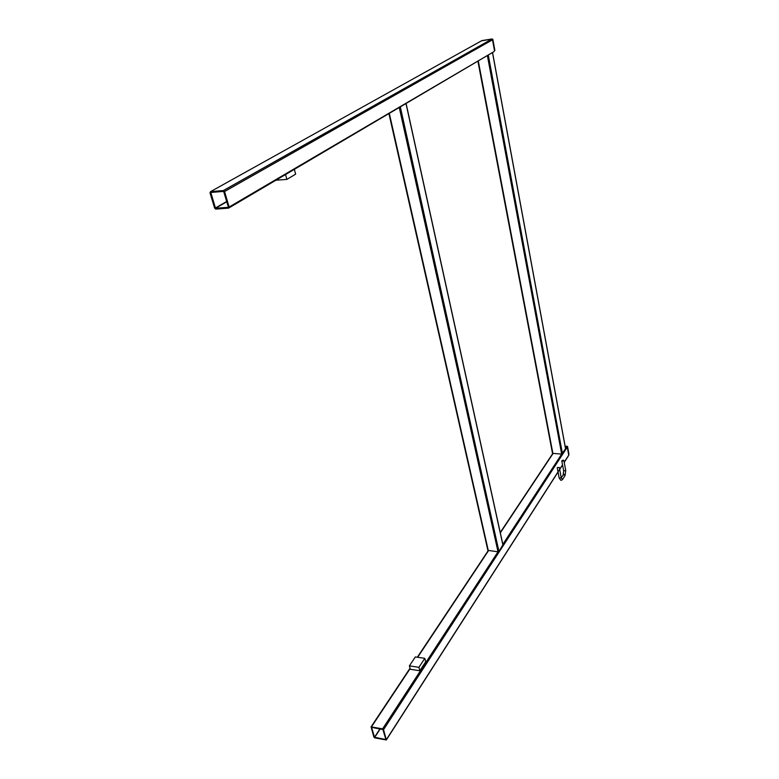 <?xml version="1.0" encoding="UTF-8"?>
<svg xmlns="http://www.w3.org/2000/svg" width="779" height="779" viewBox="0 0 779 779"><rect width="100%" height="100%" fill="white"/><g stroke="black" fill="none" stroke-linecap="round" stroke-linejoin="round"><path stroke-width="1.17" d="M383.541 729.68L386.335 739.962L374.835 737.908L373.901 737.109L371.067 726.856L382.596 728.871L383.541 729.68L567.268 447.146L568.738 455.15L567.55 446.727L565.184 446.523L567.268 447.146L568.738 455.15L564.191 462.259M385.741 739.514L374.495 737.226L371.564 727.333L382.937 729.563L385.839 739.359M224.547 191.527L492.513 39.817L494.529 50.781L492.883 39.612L492.094 38.969L481.909 40.596L491.812 39.174L492.513 39.817L494.529 50.781L494.003 51.609L229.123 207.039L228.568 208.129L215.686 209.093L214.634 208.129L209.999 192.754L210.544 191.644L223.495 190.553L224.547 191.527L229.123 207.039M228.325 207.302L215.52 208.266L210.788 192.471L223.641 191.391L228.422 207.253M565.544 448.792L561.678 454.108L552.554 453.349M492.143 52.699L487.372 55.513L561.678 454.108L502.844 544.375M491.929 52.884L487.605 55.377M502.864 544.891L498.94 551.435L498.015 551.785L487.995 550.402M405.693 103.685L399.257 107.483L498.015 551.785L382.596 728.871M405.401 103.919L399.559 107.298M563.159 460.087L563.85 460.447L562.467 461.178L561.776 460.817L563.159 460.087M557.297 467.595L559.341 467.468L557.297 467.595M424.808 658.343L418.907 667.34L409.384 665.87L415.353 656.931L424.808 658.343L425.714 661.751L419.842 670.768L418.907 667.34M419.842 670.768L410.329 669.278L409.384 665.87M275.912 180.212L286.857 179.404L295.631 174.165L294.345 169.345M285.542 174.535L286.857 179.404M481.539 40.8L491.715 39.174L223.369 190.553M478.267 60.879L552.924 453.69L500.322 532.875M389.296 113.345L488.365 550.88L417.671 657.281M410.144 668.616L371.495 726.797M567.122 446.221L565.505 448.246M562.526 464.849L559.682 469.289M559.604 469.406L386.442 739.524M379.957 728.881L374.495 737.226M380.21 728.93L374.68 737.382M481.909 40.596L210.544 191.644M494.003 51.609L229.055 207.847M226.767 201.43L215.306 208.081M226.845 201.712L215.54 208.266L226.845 201.703M565.593 449.035L492.523 52.768M562.477 453.816L488.326 55.251M502.952 545.271L406.054 103.811M498.94 551.435L400.377 107.161M563.85 460.447L565.72 470.516L563.655 470.876L563.178 474.615M562.74 479.212L564.931 475.726L563.977 474.138L561.26 477.663M561.338 480.292L562.555 479.504L561.328 477.926M559.215 477.722L559.848 478.345L561.104 477.391M567.394 446.425L565.106 446.085M565.087 445.997L567.579 446.591L568.972 454.478M492.094 38.969L492.941 39.554L492.094 38.969M492.864 39.525L494.879 50.469M552.681 453.641L500.245 532.524M488.102 550.802L417.349 657.233M410.036 668.226L371.067 726.856M568.621 455.54L564.22 462.405M562.555 465.005L559.712 469.445M558.037 472.045L386.462 739.777M492.182 38.96L223.495 190.553M552.525 453.485L477.887 61.113M565.622 448.899L492.581 52.709M487.946 550.617L388.916 113.568M503 545.066L406.141 103.714M560.812 480.273L559.156 477.965L557.238 467.838M561.299 478.199L559.341 467.468M565.72 470.516L565.106 475.463M563.655 470.876L561.776 460.817"/></g></svg>
